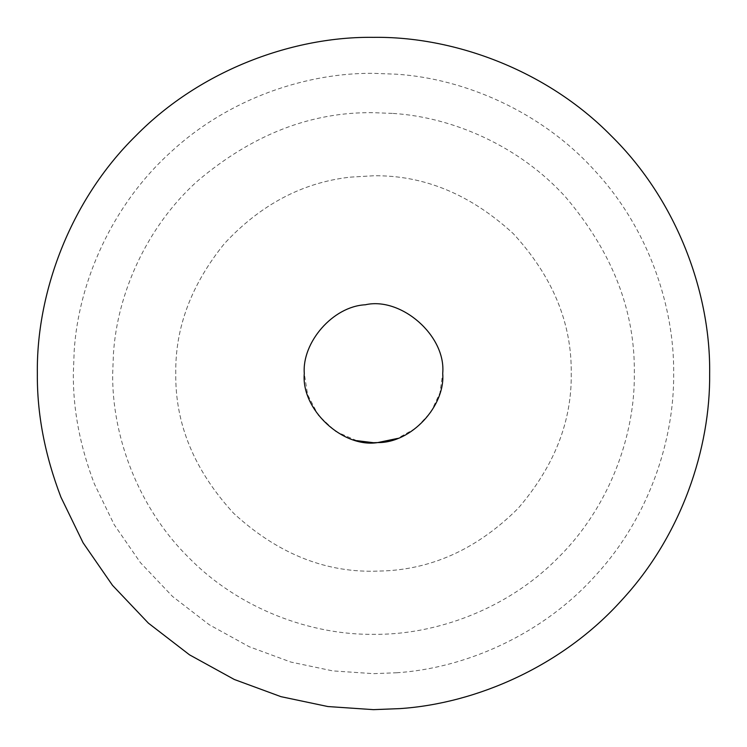 <?xml version="1.0" encoding="UTF-8"?>
<svg xmlns="http://www.w3.org/2000/svg" width="747" height="747" viewBox="0 0 747 747"><rect width="100%" height="100%" fill="white"/><g stroke="black" fill="none" stroke-linecap="round" stroke-linejoin="round"><path stroke-width="0.56" stroke-dasharray="3.73 2.8" d="M356.692 440.637L335.683 431.467L318.334 415.285L307.624 394.715L304.29 373.5C301.891 342.658 332.62 306.41 365.33 304.776C400.924 296.596 446.239 335.608 442.71 373.5L439.918 392.95L430.926 412.12L416.06 428.078L397.348 438.47M350.156 177.151L373.5 175.769C423.969 175.087 470.573 194.388 513.32 233.68C552.612 276.427 571.913 323.031 571.231 373.5C571.922 421.485 554.237 466.408 518.175 508.296C478.93 547.467 434.726 568.327 385.573 570.867L373.5 571.231C323.031 571.913 276.427 552.612 233.68 513.32C194.388 470.573 175.087 423.969 175.769 373.5C175.087 327.756 191.344 284.411 224.539 243.457C260.638 204.613 302.516 182.511 350.156 177.151L373.5 175.769C423.969 175.087 470.573 194.388 513.32 233.68C552.612 276.427 571.913 323.031 571.231 373.5C571.922 421.485 554.237 466.408 518.175 508.296C478.93 547.467 434.726 568.327 385.573 570.867L373.5 571.231C323.031 571.913 276.427 552.612 233.68 513.32C194.388 470.573 175.087 423.969 175.769 373.5C175.087 327.756 191.344 284.411 224.539 243.457C260.638 204.613 302.516 182.511 350.156 177.151M397.049 672.739L373.5 673.663L332.76 670.89L290.891 662.075L249.209 646.725L209.216 624.716L172.492 596.414L140.436 562.659L114.179 524.665L94.383 483.935C80.022 446.295 73.001 409.487 73.337 373.5L74.186 350.894C78.547 282.217 111.91 205.182 170.68 152.22C228.657 98.305 306.793 72.571 373.5 73.337L396.106 74.186C464.783 78.547 541.818 111.91 594.78 170.68C648.695 228.657 674.429 306.793 673.663 373.5C674.42 440.058 648.816 517.988 595.135 575.918C542.415 634.651 465.642 668.173 397.049 672.739M393.146 113.432C452.822 117.214 519.753 146.207 565.768 197.273C612.372 252.215 635.221 310.957 634.315 373.5C635.155 434.661 609.804 506.942 557.925 557.925C506.942 609.804 434.661 635.155 373.5 634.315C312.339 635.155 240.058 609.804 189.075 557.925C137.196 506.942 111.845 434.661 112.685 373.5L113.432 353.854C117.214 294.178 146.207 227.247 197.273 181.232C252.215 134.628 310.957 111.779 373.5 112.685L393.146 113.432"/><path stroke-width="1.12" d="M399.878 708.614L373.5 709.65L327.877 706.541L280.993 696.671L234.306 679.481L189.523 654.839L148.392 623.147L112.498 585.331L83.085 542.789L60.927 497.166C44.829 455.016 36.977 413.801 37.35 373.5C36.267 294.673 68.948 201.513 135.805 135.805C201.513 68.948 294.673 36.267 373.5 37.35C452.327 36.267 545.487 68.948 611.195 135.805C678.052 201.513 710.733 294.673 709.65 373.5C710.49 448.032 681.824 535.31 621.709 600.186C562.659 665.96 476.689 703.497 399.878 708.614M397.348 438.47L377.721 442.579C342.854 448.275 300.91 409.627 304.29 373.5C301.891 342.658 332.62 306.41 365.33 304.776C400.924 296.596 446.239 335.608 442.71 373.5C445.436 405.929 411.298 443.158 377.721 442.579L373.5 442.71L356.692 440.637"/></g></svg>
